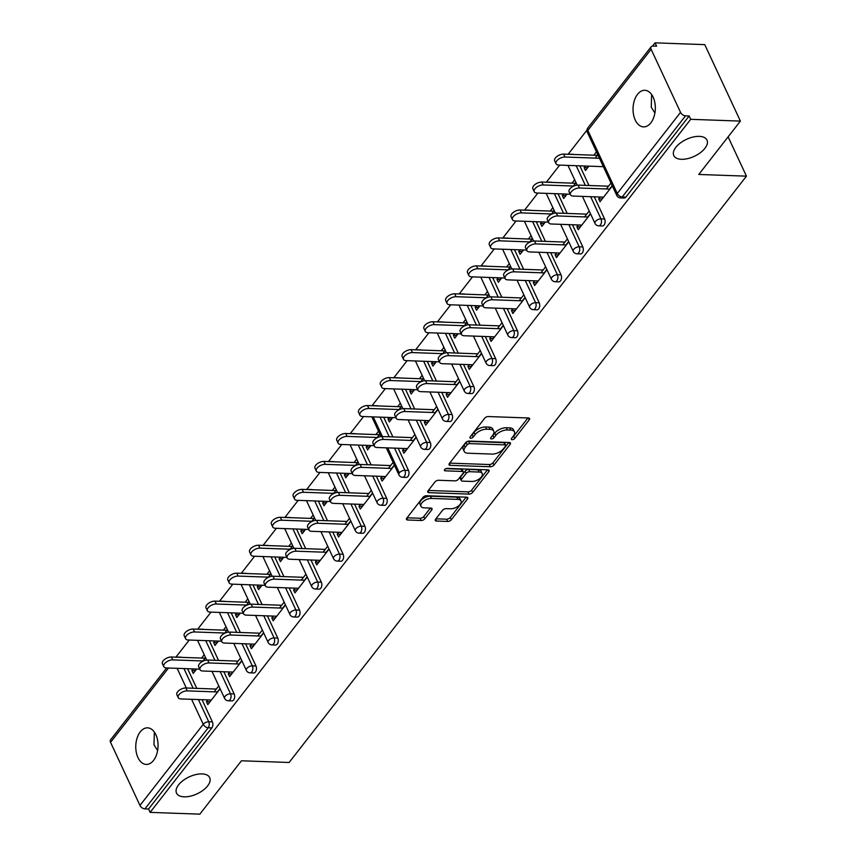 <?xml version="1.0" encoding="UTF-8"?>
<svg xmlns="http://www.w3.org/2000/svg" width="857" height="857" viewBox="0 0 857 857"><rect width="100%" height="100%" fill="white"/><g stroke="black" fill="none" stroke-linecap="round" stroke-linejoin="round"><path stroke-width="1.29" d="M681.444 159.295A18.308 9.352 -25 0 1 673.795 155.578A18.308 9.352 -25 0 1 680.383 142.969A18.308 9.352 -25 0 1 699.323 136.37A18.308 9.352 -25 0 1 706.982 140.098A18.308 9.352 -25 0 1 700.383 152.696A18.308 9.352 -25 0 1 681.444 159.295M654.898 112.995L651.256 107.254L651.62 94.516M184.169 796.839A18.308 9.352 -25 0 1 176.521 793.111A18.308 9.352 -25 0 1 183.109 780.513A18.308 9.352 -25 0 1 202.048 773.914A18.308 9.352 -25 0 1 209.708 777.642A18.308 9.352 -25 0 1 203.109 790.24A18.308 9.352 -25 0 1 184.169 796.839M157.624 750.539L153.981 744.797L154.346 732.06M512.165 439.673A1.96 1.007 155 0 0 514.682 438.495L529.251 419.823A2.807 1.435 155 0 0 529.572 418.559A2.807 1.435 155 0 0 528.394 417.98L488.297 416.545A2.807 1.435 155 0 0 484.698 418.227L470.129 436.909A1.96 1.007 155 0 0 469.904 437.788A1.96 1.007 155 0 0 470.729 438.195A1.96 1.007 155 0 0 473.246 437.016L475.132 434.595A8.988 4.585 155 0 1 486.647 429.228L489.99 429.346A8.988 4.585 155 0 1 493.75 431.178A8.988 4.585 155 0 1 492.732 435.227L490.847 437.648A1.96 1.007 155 0 0 490.622 438.527A1.96 1.007 155 0 0 491.447 438.934A1.96 1.007 155 0 0 493.964 437.756L495.849 435.335A8.988 4.585 155 0 1 507.365 429.968L510.708 430.085A8.988 4.585 155 0 1 514.468 431.917A8.988 4.585 155 0 1 513.45 435.967L511.565 438.388A1.96 1.007 155 0 0 511.35 439.277A1.96 1.007 155 0 0 512.165 439.673M512.582 437.091A1.96 1.007 155 0 0 513.643 436.267L527.923 417.97M471.136 435.613A1.96 1.007 155 0 0 472.207 434.788L474.092 432.367L475.132 434.595M491.864 436.352A1.96 1.007 155 0 0 492.925 435.527L494.81 433.106L495.849 435.335M153.564 760.395A18.308 11.13 -88 0 0 157.592 740.244A18.308 11.13 -88 0 0 147.565 727.839A18.308 11.13 -88 0 0 140.259 731.867A18.308 11.13 -88 0 0 136.231 752.018A18.308 11.13 -88 0 0 146.258 764.433A18.308 11.13 -88 0 0 153.564 760.395M650.838 122.862A18.308 11.13 -88 0 0 654.866 102.701A18.308 11.13 -88 0 0 644.839 90.296A18.308 11.13 -88 0 0 637.533 94.324A18.308 11.13 -88 0 0 633.505 114.474A18.308 11.13 -88 0 0 643.532 126.89A18.308 11.13 -88 0 0 650.838 122.862M435.602 519.192A2.807 1.435 155 0 0 435.281 520.456A2.807 1.435 155 0 0 436.459 521.035L447.708 521.431A2.807 1.435 155 0 0 451.307 519.749L467.483 499.01A2.807 1.435 155 0 0 467.804 497.746A2.807 1.435 155 0 0 466.626 497.178L426.529 495.742A2.807 1.435 155 0 0 422.93 497.414L406.754 518.164A2.807 1.435 155 0 0 406.432 519.428A2.807 1.435 155 0 0 407.611 519.995L421.194 520.488A2.807 1.435 155 0 0 424.793 518.806L431.724 509.926A2.807 1.435 155 0 0 432.035 508.662A2.807 1.435 155 0 0 430.867 508.094L424.129 507.847A7.509 3.835 155 0 1 420.98 506.326A7.509 3.835 155 0 1 423.69 501.152A7.509 3.835 155 0 1 431.457 498.442L457.863 499.385A7.509 3.835 155 0 1 461.002 500.917A7.509 3.835 155 0 1 458.291 506.091A7.509 3.835 155 0 1 450.525 508.79L446.122 508.64A2.807 1.435 155 0 0 442.523 510.311L435.602 519.192L436.459 521.035M651.127 49.288L587.848 130.414L617.276 193.5L680.544 112.374L651.127 49.288A4.296 2.614 38 0 1 651.149 46.771A4.296 2.614 38 0 1 652.97 46.064L656.601 46.192L655.048 42.85L704.754 44.628L740.405 121.094L698.787 174.464L746.447 176.156L289.12 762.484L241.46 760.78L199.831 814.15L150.125 812.372L690.699 119.316L689.146 115.974L685.514 115.845L622.236 196.971L625.867 197.099L689.146 115.974M740.405 121.094L690.699 119.316M490.354 466.765A2.807 1.435 155 0 0 493.953 465.083L510.129 444.344A2.807 1.435 155 0 0 510.451 443.08A2.807 1.435 155 0 0 509.272 442.501L469.165 441.076A2.807 1.435 155 0 0 465.565 442.748L449.389 463.487A2.807 1.435 155 0 0 449.079 464.762A2.807 1.435 155 0 0 450.246 465.33L490.354 466.765L489.315 464.537A2.807 1.435 155 0 0 492.914 462.855L508.801 442.491M488.811 471.671L472.625 492.421A2.807 1.435 155 0 1 469.025 494.093L428.928 492.668A2.807 1.435 155 0 1 427.75 492.089A2.807 1.435 155 0 1 428.072 490.825L434.992 481.945A2.807 1.435 155 0 1 438.591 480.274L454.853 480.852A2.807 1.435 155 0 0 458.452 479.17L463.048 473.289A2.807 1.435 155 0 0 463.369 472.014A2.807 1.435 155 0 0 462.191 471.446L445.265 470.847A1.96 1.007 155 0 1 444.44 470.439A1.96 1.007 155 0 1 445.147 469.09A1.96 1.007 155 0 1 447.183 468.383L487.954 469.84L488.811 471.671A2.807 1.435 155 0 0 489.122 470.407A2.807 1.435 155 0 0 487.954 469.84M207.844 699.901L206.441 701.712L209.611 701.819L211.026 700.008M217.314 691.953L219.992 688.525M193.125 668.899L191.882 670.495L195.064 670.613L196.307 669.017M204.759 658.187L205.434 657.308M229.644 671.963L228.23 673.773L231.401 673.891L232.815 672.07M239.103 664.014L241.781 660.586M214.914 640.961L213.672 642.557L216.853 642.675L218.096 641.079M226.548 630.249L227.223 629.37M251.433 644.025L250.019 645.835L253.19 645.953L254.604 644.143M260.892 636.076L263.57 632.648M236.714 613.023L235.461 614.63L238.642 614.737L239.885 613.141M248.337 602.31L249.023 601.432M273.222 616.087L271.808 617.897L274.99 618.015L276.393 616.204M282.681 608.138L285.36 604.71M258.503 585.085L257.25 586.691L260.432 586.799L261.674 585.202M270.126 574.372L270.812 573.494M295.012 588.148L293.597 589.959L296.779 590.077L298.193 588.266M304.471 580.2L307.149 576.772M280.293 557.157L279.05 558.753L282.221 558.86L283.474 557.264M291.916 546.434L292.601 545.555M316.801 560.21L315.387 562.021L318.568 562.138L319.982 560.328M326.271 552.272L328.949 548.834M302.082 529.219L300.839 530.815L304.01 530.922L305.263 529.326M313.705 518.496L314.39 517.628M338.59 532.272L337.176 534.082L340.358 534.2L341.772 532.39M348.06 524.334L350.738 520.895M323.871 501.281L322.628 502.877L325.799 502.995L327.053 501.388M335.494 490.558L336.18 489.69M360.379 504.334L358.965 506.144L362.147 506.262L363.561 504.452M369.849 496.396L372.527 492.957M345.66 473.343L344.418 474.939L347.599 475.057L348.842 473.45M357.294 462.619L357.969 461.752M382.179 476.396L380.765 478.217L383.936 478.324L385.35 476.513M391.638 468.458L394.316 465.019M367.449 445.404L366.207 447L369.388 447.118L370.631 445.522M379.083 434.681L379.758 433.813M403.968 448.468L402.554 450.279L405.725 450.386L407.139 448.575M413.428 440.519L416.106 437.081M389.249 417.466L387.996 419.062L391.178 419.18L392.42 417.584M400.872 406.754L401.547 405.875M425.758 420.53L424.344 422.34L427.525 422.447L428.928 420.637M435.217 412.581L437.895 409.143M411.039 389.528L409.785 391.124L412.967 391.242L414.21 389.646M422.662 378.815L423.347 377.937M447.547 392.592L446.133 394.402L449.314 394.509L450.728 392.699M457.006 384.643L459.684 381.215M432.828 361.59L431.574 363.186L434.756 363.304L435.999 361.708M444.451 350.877L445.137 349.999M469.336 364.654L467.922 366.464L471.104 366.582L472.518 364.761M478.795 356.705L481.473 353.277M454.617 333.652L453.374 335.248L456.545 335.366L457.799 333.769M466.24 322.939L466.926 322.061M491.125 336.715L489.711 338.526L492.893 338.644L494.307 336.833M500.595 328.767L503.273 325.339M476.406 305.713L475.164 307.32L478.335 307.427L479.588 305.831M488.029 295.001L488.715 294.122M512.914 308.777L511.5 310.588L514.682 310.705L516.096 308.895M522.384 300.828L525.062 297.4M498.196 277.775L496.953 279.382L500.134 279.489L501.377 277.893M509.819 267.063L510.504 266.184M534.704 280.839L533.3 282.649L536.471 282.767L537.885 280.957M544.174 272.89L546.852 269.462M519.985 249.848L518.742 251.444L521.924 251.551L523.166 249.955M531.619 239.124L532.293 238.246M556.504 252.901L555.09 254.711L558.261 254.829L559.675 253.019M565.963 244.952L568.641 241.524M541.774 221.909L540.531 223.506L543.713 223.613L544.956 222.017M553.408 211.186L554.083 210.319M578.293 224.963L576.879 226.773L580.05 226.891L581.464 225.08M587.752 217.025L590.43 213.586M563.574 193.971L562.321 195.567L565.502 195.675L566.745 194.078M575.197 183.248L575.883 182.38M746.447 176.156L728.118 136.852M680.544 112.374A4.296 2.614 38 0 0 685.514 115.845M600.082 197.024L598.668 198.835L601.85 198.953L603.253 197.142M609.541 189.086L612.219 185.648M585.363 166.033L584.11 167.629L587.291 167.747L588.534 166.14M596.986 155.31L597.672 154.442M150.125 812.372L148.572 809.029L144.94 808.901A4.296 2.614 -142 0 1 139.97 805.43L110.553 742.344A4.296 2.614 -142 0 1 110.574 739.827L166.633 667.957M175.899 657.148L189.236 640.05M197.688 629.22L211.036 612.112M219.478 601.282L232.825 584.174M241.267 573.344L254.615 556.236M263.056 545.406L276.404 528.298M284.856 517.467L298.193 500.359M306.645 489.529L319.982 472.421M328.435 461.591L341.772 444.483M350.224 433.653L363.561 416.545M372.013 405.715L385.361 388.607M393.802 377.776L407.15 360.679M415.591 349.838L428.939 332.741M437.391 321.911L450.728 304.803M459.181 293.972L472.518 276.865M480.97 266.034L494.307 248.926M502.759 238.096L516.096 220.988M524.548 210.158L537.896 193.05M546.337 182.22L559.685 165.112M568.127 154.281L586.991 130.103M652.531 46.074L655.048 42.85M584.11 167.629L585.47 170.532L588.877 166.162M598.668 198.835L600.018 201.738L612.348 185.926M595.165 158.095L597.8 154.721M596.451 151.818L593.805 155.203M610.998 183.034L606.37 188.969M234.165 693.934A4.296 2.614 92 0 1 233.629 699.965A4.296 2.614 92 0 1 231.926 700.908L228.294 700.78A4.296 2.614 92 0 0 229.997 699.837A4.296 2.614 -88 0 0 230.533 693.806L234.165 693.934L223.827 671.749M199.863 629.295A4.296 2.614 92 0 0 199.178 629.113L202.809 629.242A4.296 2.614 92 0 1 203.495 629.424M209.376 640.768L218.546 660.436M178.074 657.233A4.296 2.614 92 0 0 177.388 657.051L181.02 657.18A4.296 2.614 92 0 1 181.705 657.362M187.587 668.706L196.756 688.364M202.038 699.687L212.375 721.873A4.296 2.614 92 0 1 211.84 727.904L208.208 727.775L144.94 808.901M148.572 809.029L211.84 727.904M625.867 197.099A4.296 2.614 92 0 1 624.153 198.042L620.522 197.913A4.296 2.614 92 0 0 622.236 196.971A4.296 2.614 38 0 1 617.276 193.5A4.296 2.196 155 0 0 616.783 195.439A4.296 4.296 0 0 0 620.522 197.913M213.672 642.557L215.021 645.46L218.428 641.09M226.002 626.756L223.366 630.131M224.716 633.034L227.351 629.649M228.23 673.773L229.58 676.666L241.91 660.865M240.56 657.962L235.921 663.907M277.754 638.058A4.296 2.614 92 0 1 277.218 644.089A4.296 2.614 92 0 1 275.504 645.042L271.873 644.903A4.296 2.614 92 0 0 273.587 643.961A4.296 2.614 -88 0 0 274.122 637.929L277.754 638.058L267.405 615.883M243.442 573.419A4.296 2.614 92 0 0 242.756 573.237L246.388 573.376A4.296 2.614 92 0 1 247.073 573.547M252.954 584.892L262.124 604.56M257.25 586.691L258.61 589.584L262.017 585.213M269.591 570.88L266.945 574.254M268.305 577.157L270.941 573.772M271.808 617.897L273.158 620.8L285.488 604.988M284.138 602.085L279.511 608.031M321.332 582.192A4.296 2.614 92 0 1 320.797 588.223A4.296 2.614 92 0 1 319.083 589.166L315.451 589.038A4.296 2.614 92 0 0 317.165 588.084A4.296 2.614 -88 0 0 317.701 582.053L321.332 582.192L310.984 560.007M287.02 517.542A4.296 2.614 92 0 0 286.345 517.371L289.977 517.499A4.296 2.614 92 0 1 290.652 517.671M296.543 529.015L305.713 548.684M300.839 530.815L302.189 533.707L305.595 529.337M313.169 515.003L310.534 518.389M311.884 521.281L314.519 517.896M315.387 562.021L316.736 564.924L329.077 549.112M327.717 546.209L323.089 552.154M364.911 526.316A4.296 2.614 92 0 1 364.375 532.347A4.296 2.614 92 0 1 362.661 533.29L359.029 533.161A4.296 2.614 92 0 0 360.743 532.218A4.296 2.614 -88 0 0 361.279 526.187L364.911 526.316L354.573 504.13M330.609 461.666A4.296 2.614 92 0 0 329.924 461.495L333.555 461.623A4.296 2.614 92 0 1 334.241 461.794M340.122 473.139L349.292 492.807M344.418 474.939L345.767 477.842L349.174 473.471M356.748 459.127L354.112 462.512M355.462 465.405L358.097 462.03M358.965 506.144L360.326 509.047L372.656 493.236M371.306 490.343L366.667 496.278M408.5 470.439A4.296 2.614 92 0 1 407.964 476.471A4.296 2.614 92 0 1 406.25 477.413L402.619 477.285A4.296 2.614 92 0 0 404.333 476.342A4.296 2.614 -88 0 0 404.868 470.311L408.5 470.439L398.151 448.254M374.188 405.8A4.296 2.614 92 0 0 373.502 405.618L377.134 405.747A4.296 2.614 92 0 1 377.819 405.929M383.7 417.273L392.87 436.931M387.996 419.062L389.346 421.965L392.763 417.595M400.326 403.251L397.691 406.636M399.041 409.528L401.687 406.154M402.554 450.279L403.904 453.171L416.234 437.359M414.884 434.467L410.246 440.402M452.078 414.563A4.296 2.614 92 0 1 451.543 420.594A4.296 2.614 92 0 1 449.829 421.537L446.197 421.408A4.296 2.614 92 0 0 447.911 420.466A4.296 2.614 -88 0 0 448.447 414.434L452.078 414.563L441.73 392.377M417.766 349.924A4.296 2.614 92 0 0 417.08 349.742L420.712 349.87A4.296 2.614 92 0 1 421.398 350.052M427.279 361.397L436.449 381.054M431.574 363.186L432.935 366.089L436.342 361.718M443.915 347.374L441.269 350.759M442.63 353.662L445.265 350.277M446.133 394.402L447.483 397.294L459.813 381.483M458.463 378.59L453.835 384.525M495.657 358.687A4.296 2.614 92 0 1 495.121 364.718A4.296 2.614 92 0 1 493.407 365.66L489.776 365.532A4.296 2.614 92 0 0 491.49 364.589A4.296 2.614 -88 0 0 492.025 358.558L495.657 358.687L485.308 336.512M461.345 294.047A4.296 2.614 92 0 0 460.67 293.865L464.301 293.994A4.296 2.614 92 0 1 464.976 294.176M470.868 305.52L480.038 325.189M475.164 307.32L476.513 310.213L479.92 305.842M487.494 291.509L484.858 294.883M486.208 297.786L488.844 294.401M489.711 338.526L491.061 341.429L503.402 325.617M502.052 322.714L497.414 328.66M539.235 302.81A4.296 2.614 92 0 1 538.699 308.841A4.296 2.614 92 0 1 536.985 309.795L533.354 309.656A4.296 2.614 92 0 0 535.068 308.713A4.296 2.614 -88 0 0 535.604 302.682L539.235 302.81L528.898 280.635M504.934 238.171A4.296 2.614 92 0 0 504.248 238L507.88 238.128A4.296 2.614 92 0 1 508.565 238.3M514.446 249.644L523.616 269.312M518.742 251.444L520.092 254.336L523.498 249.965M531.072 235.632L528.437 239.007M529.787 241.91L532.422 238.525M533.3 282.649L534.65 285.552L546.98 269.741M545.63 266.838L540.992 272.783M582.824 246.945A4.296 2.614 92 0 1 582.289 252.976A4.296 2.614 92 0 1 580.575 253.918L576.943 253.79A4.296 2.614 92 0 0 578.657 252.836A4.296 2.614 -88 0 0 579.193 246.816L582.824 246.945L572.476 224.759M548.512 182.295A4.296 2.614 92 0 0 547.827 182.123L551.458 182.252A4.296 2.614 92 0 1 552.144 182.423M558.025 193.768L567.195 213.436M562.321 195.567L563.67 198.46L567.088 194.089M574.651 179.756L572.015 183.141M573.365 186.033L576.011 182.659M576.879 226.773L578.229 229.676L590.559 213.864M589.209 210.961L584.57 216.907M604.614 219.006A4.296 2.614 92 0 1 604.078 225.037A4.296 2.614 92 0 1 602.364 225.98L598.732 225.852A4.296 2.614 92 0 0 600.446 224.909A4.296 2.614 -88 0 0 600.982 218.878L604.614 219.006L594.265 196.821M570.301 154.356A4.296 2.614 92 0 0 569.616 154.185L573.247 154.314A4.296 2.614 92 0 1 573.933 154.485M579.814 165.83L588.984 185.498M555.09 254.711L556.439 257.614L568.769 241.803M567.42 238.899L562.781 244.845M540.531 223.506L541.881 226.398L545.298 222.027M552.861 207.694L550.226 211.079M551.576 213.971L554.222 210.586M561.035 274.883A4.296 2.614 92 0 1 560.489 280.903A4.296 2.614 92 0 1 558.785 281.857L555.154 281.728A4.296 2.614 92 0 0 556.857 280.775A4.296 2.614 -88 0 0 557.404 274.743L561.035 274.883L550.687 252.697M526.723 210.233A4.296 2.614 92 0 0 526.037 210.061L529.669 210.19A4.296 2.614 92 0 1 530.354 210.361M536.236 221.706L545.406 241.374M511.5 310.588L512.861 313.491L525.191 297.679M523.841 294.776L519.203 300.721M496.953 279.382L498.303 282.274L501.709 277.904M509.283 263.57L506.648 266.945M507.997 269.848L510.633 266.463M517.446 330.748A4.296 2.614 92 0 1 516.91 336.78A4.296 2.614 92 0 1 515.196 337.722L511.565 337.594A4.296 2.614 92 0 0 513.279 336.651A4.296 2.614 -88 0 0 513.814 330.62L517.446 330.748L507.108 308.574M483.144 266.109A4.296 2.614 92 0 0 482.459 265.927L486.09 266.066A4.296 2.614 92 0 1 486.776 266.238M492.657 277.582L501.827 297.25M467.922 366.464L469.272 369.356L481.613 353.555M480.252 350.652L475.624 356.598M453.374 335.248L454.724 338.151L458.131 333.78M465.705 319.447L463.069 322.821M464.419 325.724L467.054 322.339M473.867 386.625A4.296 2.614 92 0 1 473.332 392.656A4.296 2.614 92 0 1 471.618 393.599L467.986 393.47A4.296 2.614 92 0 0 469.7 392.527A4.296 2.614 -88 0 0 470.236 386.496L473.867 386.625L463.519 364.439M439.555 321.986A4.296 2.614 92 0 0 438.87 321.803L442.501 321.932A4.296 2.614 92 0 1 443.187 322.114M449.068 333.459L458.249 353.127M424.344 422.34L425.693 425.233L438.023 409.421M436.674 406.529L432.046 412.463M409.785 391.124L411.135 394.027L414.552 389.656M422.126 375.312L419.48 378.698M420.83 381.601L423.476 378.216M430.289 442.501A4.296 2.614 92 0 1 429.753 448.532A4.296 2.614 92 0 1 428.039 449.475L424.408 449.347A4.296 2.614 92 0 0 426.122 448.404A4.296 2.614 -88 0 0 426.657 442.373L430.289 442.501L419.941 420.316M395.977 377.862A4.296 2.614 92 0 0 395.291 377.68L398.923 377.808A4.296 2.614 92 0 1 399.608 377.991M405.49 389.335L414.659 408.993M380.765 478.217L382.115 481.109L394.445 465.297M393.095 462.405L388.457 468.34M366.207 447L367.557 449.904L370.963 445.533M378.537 431.189L375.902 434.574M377.251 437.466L379.887 434.092M386.7 498.378A4.296 2.614 92 0 1 386.164 504.409A4.296 2.614 92 0 1 384.461 505.351L380.829 505.223A4.296 2.614 92 0 0 382.533 504.28A4.296 2.614 -88 0 0 383.068 498.249L386.7 498.378L376.362 476.192M352.398 433.728A4.296 2.614 92 0 0 351.713 433.556L355.344 433.685A4.296 2.614 92 0 1 356.03 433.867M361.911 445.201L371.081 464.869M337.176 534.082L338.536 536.985L350.867 521.174M349.517 518.271L344.878 524.216M322.628 502.877L323.978 505.769L327.385 501.399M334.958 487.065L332.323 490.45M333.673 493.343L336.308 489.968M343.121 554.254A4.296 2.614 92 0 1 342.586 560.285A4.296 2.614 92 0 1 340.872 561.228L337.24 561.099A4.296 2.614 92 0 0 338.954 560.157A4.296 2.614 -88 0 0 339.49 554.125L343.121 554.254L332.784 532.068M308.809 489.604A4.296 2.614 92 0 0 308.134 489.433L311.766 489.561A4.296 2.614 92 0 1 312.441 489.733M318.333 501.077L327.503 520.745M293.597 589.959L294.947 592.862L307.277 577.05M305.928 574.147L301.3 580.093M279.05 558.753L280.4 561.646L283.806 557.275M291.38 542.942L288.745 546.316M290.095 549.219L292.73 545.834M299.543 610.13A4.296 2.614 92 0 1 299.007 616.151A4.296 2.614 92 0 1 297.293 617.104L293.662 616.965A4.296 2.614 92 0 0 295.376 616.022A4.296 2.614 -88 0 0 295.911 609.991L299.543 610.13L289.195 587.945M265.231 545.481A4.296 2.614 92 0 0 264.545 545.309L268.177 545.438A4.296 2.614 92 0 1 268.862 545.609M274.743 556.954L283.913 576.622M250.019 645.835L251.369 648.738L263.699 632.927M262.349 630.024L257.711 635.969M235.461 614.63L236.811 617.522L240.228 613.151M247.791 598.818L245.156 602.192M246.505 605.096L249.151 601.71M255.964 665.996A4.296 2.614 92 0 1 255.429 672.027A4.296 2.614 92 0 1 253.715 672.97L250.083 672.841A4.296 2.614 92 0 0 251.797 671.899A4.296 2.614 -88 0 0 252.333 665.868L255.964 665.996L245.616 643.821M221.652 601.357A4.296 2.614 92 0 0 220.967 601.175L224.598 601.303A4.296 2.614 92 0 1 225.284 601.485M231.165 612.83L240.335 632.498M206.441 701.712L207.79 704.604L220.12 688.792M218.771 685.9L214.132 691.835M191.882 670.495L193.232 673.398L196.639 669.028M204.212 654.684L201.577 658.069M202.927 660.972L205.562 657.587M514.468 431.917L513.429 429.689A8.988 4.585 155 0 0 509.669 427.857L510.708 430.085M494.81 433.106A8.988 4.585 155 0 1 506.326 427.739L509.669 427.857M493.75 431.178L492.711 428.95A8.988 4.585 155 0 0 488.951 427.118L489.99 429.346M474.092 432.367A8.988 4.585 155 0 1 485.608 427L488.951 427.118M449.689 463.112L489.315 464.537M505.501 446.165A1.96 1.007 155 0 0 505.726 445.276A1.96 1.007 155 0 0 504.902 444.879L469.7 443.615A1.96 1.007 155 0 0 467.183 444.794L465.19 447.343A8.988 4.585 155 0 0 464.183 451.393A8.988 4.585 155 0 0 467.933 453.224L491.993 454.081A8.988 4.585 155 0 0 503.509 448.714L505.501 446.165M505.726 445.276L504.687 443.048A1.96 1.007 155 0 0 503.862 442.651L504.902 444.879M464.183 451.393L463.144 449.164A8.988 4.585 155 0 1 464.151 445.115L466.144 442.566A1.96 1.007 155 0 1 468.661 441.387L503.862 442.651M487.472 469.818L471.586 490.193L472.625 492.421M428.361 490.45L467.986 491.864A2.807 1.435 155 0 0 471.586 490.193M463.369 472.014L462.33 469.786A2.807 1.435 155 0 0 461.152 469.218L445.865 468.672M471.736 481.452A7.509 3.835 155 0 0 479.502 478.752A7.509 3.835 155 0 0 482.212 473.578A7.509 3.835 155 0 0 479.074 472.046L469.765 471.714A2.807 1.435 155 0 0 466.165 473.396L461.58 479.288A2.807 1.435 155 0 0 461.259 480.552A2.807 1.435 155 0 0 462.437 481.12L471.736 481.452M482.212 473.578L481.173 471.35A7.509 3.835 155 0 0 478.035 469.818L479.074 472.046M461.259 480.552L460.22 478.324A2.807 1.435 155 0 1 460.541 477.06L465.126 471.168A2.807 1.435 155 0 1 468.725 469.486L478.035 469.818M461.002 500.917L459.963 498.688A7.509 3.835 155 0 0 456.824 497.156L457.863 499.385M420.98 506.326L419.941 504.098A7.509 3.835 155 0 1 422.651 498.924A7.509 3.835 155 0 1 430.418 496.214L456.824 497.156M407.043 517.789L420.155 518.249A2.807 1.435 155 0 0 423.754 516.578L430.385 508.072M435.892 518.817L446.668 519.203A2.807 1.435 155 0 0 450.268 517.521L466.154 497.156M556.022 163.773L554.672 160.87A6.438 3.289 -25 0 1 556.986 156.445A6.438 3.289 -25 0 1 563.638 154.121L564.999 157.024A6.438 3.289 155 0 0 558.336 159.338A6.438 3.289 155 0 0 556.022 163.773A6.438 3.289 155 0 0 558.71 165.08L603.371 166.676M599.45 158.256L564.999 157.024M597.318 155.321L563.638 154.121M570.473 194.753L569.112 191.861A6.438 3.289 -25 0 1 571.437 187.426A6.438 3.289 -25 0 1 578.089 185.112L579.439 188.004A6.438 3.289 155 0 0 572.787 190.329A6.438 3.289 155 0 0 570.473 194.753A6.438 3.289 155 0 0 573.162 196.071L603.596 197.153M578.089 185.112L608.534 186.194M579.439 188.004L609.884 189.097M534.232 191.711L532.872 188.808A6.438 3.289 -25 0 1 535.197 184.373A6.438 3.289 -25 0 1 541.849 182.059L543.199 184.962A6.438 3.289 155 0 0 536.546 187.276A6.438 3.289 155 0 0 534.232 191.711A6.438 3.289 155 0 0 536.921 193.018L570.216 194.207M573.804 186.055L543.199 184.962M575.529 183.259L541.849 182.059M512.432 219.649L511.083 216.746A6.438 3.289 -25 0 1 513.407 212.311A6.438 3.289 -25 0 1 520.06 209.997L521.41 212.89A6.438 3.289 155 0 0 514.757 215.214A6.438 3.289 155 0 0 512.432 219.649A6.438 3.289 155 0 0 515.132 220.956L548.416 222.145M552.015 213.993L521.41 212.89M553.74 211.197L520.06 209.997M490.643 247.577L489.293 244.684A6.438 3.289 -25 0 1 491.618 240.249A6.438 3.289 -25 0 1 498.271 237.935L499.62 240.828A6.438 3.289 155 0 0 492.968 243.152A6.438 3.289 155 0 0 490.643 247.577A6.438 3.289 155 0 0 493.332 248.894L526.627 250.083M530.226 241.92L499.62 240.828M531.951 239.135L498.271 237.935M468.854 275.515L467.504 272.622A6.438 3.289 -25 0 1 469.818 268.187A6.438 3.289 -25 0 1 476.481 265.874L477.831 268.766A6.438 3.289 155 0 0 471.179 271.091A6.438 3.289 155 0 0 468.854 275.515A6.438 3.289 155 0 0 471.543 276.832L504.837 278.022M508.437 269.859L477.831 268.766M510.161 267.073L476.481 265.874M447.065 303.453L445.715 300.561A6.438 3.289 -25 0 1 448.029 296.126A6.438 3.289 -25 0 1 454.692 293.812L456.042 296.704A6.438 3.289 155 0 0 449.379 299.029A6.438 3.289 155 0 0 447.065 303.453A6.438 3.289 155 0 0 449.754 304.76L483.048 305.96M486.637 297.797L456.042 296.704M488.372 295.012L454.692 293.812M548.673 222.691L547.323 219.799A6.438 3.289 -25 0 1 549.648 215.364A6.438 3.289 -25 0 1 556.3 213.05L557.65 215.943A6.438 3.289 155 0 0 550.997 218.267A6.438 3.289 155 0 0 548.673 222.691A6.438 3.289 155 0 0 551.372 223.998L581.807 225.091M556.3 213.05L586.734 214.132M557.65 215.943L588.095 217.035M526.884 250.63L525.534 247.737A6.438 3.289 -25 0 1 527.848 243.302A6.438 3.289 -25 0 1 534.511 240.988L535.861 243.881A6.438 3.289 155 0 0 529.208 246.205A6.438 3.289 155 0 0 526.884 250.63A6.438 3.289 155 0 0 529.572 251.937L560.017 253.029M534.511 240.988L564.945 242.07M535.861 243.881L566.295 244.973M505.094 278.568L503.745 275.675A6.438 3.289 -25 0 1 506.058 271.24A6.438 3.289 -25 0 1 512.722 268.916L514.071 271.819A6.438 3.289 155 0 0 507.419 274.133A6.438 3.289 155 0 0 505.094 278.568A6.438 3.289 155 0 0 507.783 279.875L538.217 280.967M512.722 268.916L543.156 270.009M514.071 271.819L544.506 272.912M483.305 306.506L481.955 303.603A6.438 3.289 -25 0 1 484.269 299.179A6.438 3.289 -25 0 1 490.932 296.854L492.282 299.757A6.438 3.289 155 0 0 485.619 302.071A6.438 3.289 155 0 0 483.305 306.506A6.438 3.289 155 0 0 485.994 307.813L516.428 308.906M490.932 296.854L521.367 297.947M492.282 299.757L522.716 300.839M461.516 334.444L460.166 331.541A6.438 3.289 -25 0 1 462.48 327.117A6.438 3.289 -25 0 1 469.143 324.792L470.493 327.695A6.438 3.289 155 0 0 463.83 330.009A6.438 3.289 155 0 0 461.516 334.444A6.438 3.289 155 0 0 464.205 335.751L494.639 336.844M469.143 324.792L499.577 325.885M470.493 327.695L500.927 328.777M425.276 331.391L423.926 328.499A6.438 3.289 -25 0 1 426.24 324.064A6.438 3.289 -25 0 1 432.903 321.75L434.253 324.642A6.438 3.289 155 0 0 427.589 326.967A6.438 3.289 155 0 0 425.276 331.391A6.438 3.289 155 0 0 427.964 332.698L461.259 333.887M464.848 325.735L434.253 324.642M466.583 322.95L432.903 321.75M439.727 362.382L438.377 359.479A6.438 3.289 -25 0 1 440.691 355.055A6.438 3.289 -25 0 1 447.354 352.73L448.704 355.634A6.438 3.289 155 0 0 442.041 357.947A6.438 3.289 155 0 0 439.727 362.382A6.438 3.289 155 0 0 442.416 363.689L472.85 364.782M447.354 352.73L477.788 353.823M448.704 355.634L479.138 356.716M403.486 359.329L402.137 356.437A6.438 3.289 -25 0 1 404.45 352.002A6.438 3.289 -25 0 1 411.114 349.677L412.463 352.581A6.438 3.289 155 0 0 405.8 354.894A6.438 3.289 155 0 0 403.486 359.329A6.438 3.289 155 0 0 406.175 360.636L439.47 361.825M443.058 353.673L412.463 352.581M444.783 350.888L411.114 349.677M417.937 390.321L416.577 387.418A6.438 3.289 -25 0 1 418.902 382.993A6.438 3.289 -25 0 1 425.554 380.669L426.915 383.572A6.438 3.289 155 0 0 420.251 385.886A6.438 3.289 155 0 0 417.937 390.321A6.438 3.289 155 0 0 420.626 391.628L451.061 392.71M425.554 380.669L455.999 381.761M426.915 383.572L457.349 384.654M381.697 387.268L380.337 384.365A6.438 3.289 -25 0 1 382.661 379.94A6.438 3.289 -25 0 1 389.314 377.616L390.674 380.519A6.438 3.289 155 0 0 384.011 382.833A6.438 3.289 155 0 0 381.697 387.268A6.438 3.289 155 0 0 384.386 388.575L417.68 389.764M421.269 381.611L390.674 380.519M422.994 378.826L389.314 377.616M396.138 418.259L394.788 415.356A6.438 3.289 -25 0 1 397.112 410.932A6.438 3.289 -25 0 1 403.765 408.607L405.115 411.51A6.438 3.289 155 0 0 398.462 413.824A6.438 3.289 155 0 0 396.138 418.259A6.438 3.289 155 0 0 398.837 419.566L429.271 420.648M403.765 408.607L434.199 409.7M405.115 411.51L435.56 412.592M359.897 415.206L358.547 412.303A6.438 3.289 -25 0 1 360.872 407.878A6.438 3.289 -25 0 1 367.524 405.554L368.874 408.457A6.438 3.289 155 0 0 362.222 410.771A6.438 3.289 155 0 0 359.897 415.206A6.438 3.289 155 0 0 362.597 416.513L395.88 417.702M399.48 409.55L368.874 408.457M401.205 406.764L367.524 405.554M374.348 446.197L372.999 443.294A6.438 3.289 -25 0 1 375.323 438.859A6.438 3.289 -25 0 1 381.976 436.545L383.325 439.437A6.438 3.289 155 0 0 376.673 441.762A6.438 3.289 155 0 0 374.348 446.197A6.438 3.289 155 0 0 377.037 447.504L407.482 448.586M381.976 436.545L412.41 437.627M383.325 439.437L413.76 440.53M338.108 443.144L336.758 440.241A6.438 3.289 -25 0 1 339.083 435.817A6.438 3.289 -25 0 1 345.735 433.492L347.085 436.395A6.438 3.289 155 0 0 340.433 438.709A6.438 3.289 155 0 0 338.108 443.144A6.438 3.289 155 0 0 340.797 444.451L374.091 445.64M377.691 437.488L347.085 436.395M379.415 434.703L345.735 433.492M352.559 474.125L351.209 471.232A6.438 3.289 -25 0 1 353.523 466.797A6.438 3.289 -25 0 1 360.186 464.483L361.536 467.376A6.438 3.289 155 0 0 354.884 469.7A6.438 3.289 155 0 0 352.559 474.125A6.438 3.289 155 0 0 355.248 475.442L385.693 476.524M360.186 464.483L390.621 465.565M361.536 467.376L391.97 468.468M316.319 471.082L314.969 468.179A6.438 3.289 -25 0 1 317.283 463.755A6.438 3.289 -25 0 1 323.946 461.43L325.296 464.333A6.438 3.289 155 0 0 318.643 466.647A6.438 3.289 155 0 0 316.319 471.082A6.438 3.289 155 0 0 319.008 472.389L352.302 473.578M355.901 465.426L325.296 464.333M357.626 462.63L323.946 461.43M330.77 502.063L329.42 499.17A6.438 3.289 -25 0 1 331.734 494.735A6.438 3.289 -25 0 1 338.397 492.421L339.747 495.314A6.438 3.289 155 0 0 333.084 497.638A6.438 3.289 155 0 0 330.77 502.063A6.438 3.289 155 0 0 333.459 503.38L363.893 504.462M338.397 492.421L368.831 493.503M339.747 495.314L370.181 496.407M294.529 499.02L293.18 496.117A6.438 3.289 -25 0 1 295.494 491.693A6.438 3.289 -25 0 1 302.157 489.368L303.507 492.272A6.438 3.289 155 0 0 296.843 494.585A6.438 3.289 155 0 0 294.529 499.02A6.438 3.289 155 0 0 297.218 500.327L330.513 501.516M334.101 493.364L303.507 492.272M335.837 490.568L302.157 489.368M308.981 530.001L307.631 527.109A6.438 3.289 -25 0 1 309.945 522.674A6.438 3.289 -25 0 1 316.608 520.36L317.958 523.252A6.438 3.289 155 0 0 311.295 525.577A6.438 3.289 155 0 0 308.981 530.001A6.438 3.289 155 0 0 311.669 531.319L342.104 532.401M316.608 520.36L347.042 521.442M317.958 523.252L348.392 524.345M272.74 526.959L271.39 524.056A6.438 3.289 -25 0 1 273.704 519.621A6.438 3.289 -25 0 1 280.368 517.307L281.717 520.199A6.438 3.289 155 0 0 275.054 522.524A6.438 3.289 155 0 0 272.74 526.959A6.438 3.289 155 0 0 275.429 528.266L308.724 529.455M312.312 521.302L281.717 520.199M314.048 518.506L280.368 517.307M287.191 557.939L285.842 555.047A6.438 3.289 -25 0 1 288.156 550.612A6.438 3.289 -25 0 1 294.819 548.298L296.168 551.19A6.438 3.289 155 0 0 289.505 553.515A6.438 3.289 155 0 0 287.191 557.939A6.438 3.289 155 0 0 289.88 559.246L320.314 560.339M294.819 548.298L325.253 549.38M296.168 551.19L326.603 552.283M250.951 554.886L249.601 551.994A6.438 3.289 -25 0 1 251.915 547.559A6.438 3.289 -25 0 1 258.578 545.245L259.928 548.137A6.438 3.289 155 0 0 253.265 550.462A6.438 3.289 155 0 0 250.951 554.886A6.438 3.289 155 0 0 253.64 556.204L286.934 557.393M290.523 549.23L259.928 548.137M292.258 546.445L258.578 545.245M265.402 585.877L264.042 582.985A6.438 3.289 -25 0 1 266.366 578.55A6.438 3.289 -25 0 1 273.019 576.236L274.379 579.128A6.438 3.289 155 0 0 267.716 581.453A6.438 3.289 155 0 0 265.402 585.877A6.438 3.289 155 0 0 268.091 587.184L298.525 588.277M273.019 576.236L303.464 577.318M274.379 579.128L304.813 580.221M229.162 582.824L227.801 579.932A6.438 3.289 -25 0 1 230.126 575.497A6.438 3.289 -25 0 1 236.778 573.183L238.139 576.075A6.438 3.289 155 0 0 231.476 578.4A6.438 3.289 155 0 0 229.162 582.824A6.438 3.289 155 0 0 231.851 584.142L265.145 585.331M268.734 577.168L238.139 576.075M270.458 574.383L236.778 573.183M243.613 613.816L242.252 610.912A6.438 3.289 -25 0 1 244.577 606.488A6.438 3.289 -25 0 1 251.23 604.164L252.579 607.067A6.438 3.289 155 0 0 245.927 609.381A6.438 3.289 155 0 0 243.613 613.816A6.438 3.289 155 0 0 246.302 615.122L276.736 616.215M251.23 604.164L281.664 605.256M252.579 607.067L283.024 608.149M207.373 610.762L206.012 607.87A6.438 3.289 -25 0 1 208.337 603.435A6.438 3.289 -25 0 1 214.989 601.121L216.339 604.014A6.438 3.289 155 0 0 209.686 606.338A6.438 3.289 155 0 0 207.373 610.762A6.438 3.289 155 0 0 210.061 612.08L243.356 613.269M246.945 605.106L216.339 604.014M248.669 602.321L214.989 601.121M221.813 641.754L220.463 638.851A6.438 3.289 -25 0 1 222.788 634.426A6.438 3.289 -25 0 1 229.44 632.102L230.79 635.005A6.438 3.289 155 0 0 224.138 637.319A6.438 3.289 155 0 0 221.813 641.754A6.438 3.289 155 0 0 224.513 643.061L254.947 644.153M229.44 632.102L259.875 633.194M230.79 635.005L261.224 636.087M185.573 638.701L184.223 635.808A6.438 3.289 -25 0 1 186.547 631.373A6.438 3.289 -25 0 1 193.2 629.059L194.55 631.952A6.438 3.289 155 0 0 187.897 634.276A6.438 3.289 155 0 0 185.573 638.701A6.438 3.289 155 0 0 188.272 640.008L221.556 641.197M225.155 633.044L194.55 631.952M226.88 630.259L193.2 629.059M200.024 669.692L198.674 666.789A6.438 3.289 -25 0 1 200.988 662.365A6.438 3.289 -25 0 1 207.651 660.04L209.001 662.943A6.438 3.289 155 0 0 202.348 665.257A6.438 3.289 155 0 0 200.024 669.692A6.438 3.289 155 0 0 202.713 670.999L233.158 672.092M207.651 660.04L238.085 661.133M209.001 662.943L239.435 664.025M163.783 666.639L162.434 663.747A6.438 3.289 -25 0 1 164.748 659.312A6.438 3.289 -25 0 1 171.411 656.998L172.76 659.89A6.438 3.289 155 0 0 166.108 662.215A6.438 3.289 155 0 0 163.783 666.639A6.438 3.289 155 0 0 166.472 667.946L199.767 669.135M203.366 660.983L172.76 659.89M205.091 658.197L171.411 656.998M178.235 697.63L176.885 694.727A6.438 3.289 -25 0 1 179.199 690.303A6.438 3.289 -25 0 1 185.862 687.978L187.212 690.881A6.438 3.289 155 0 0 180.548 693.195A6.438 3.289 155 0 0 178.235 697.63A6.438 3.289 155 0 0 180.923 698.937L211.358 700.019M185.862 687.978L216.296 689.071M187.212 690.881L217.646 691.963M513.643 436.267L514.682 438.495M472.207 434.788L473.246 437.016M492.925 435.527L493.964 437.756M651.149 46.771L587.87 127.897A4.296 2.614 38 0 0 587.848 130.414A4.296 2.196 155 0 0 587.366 132.342L616.783 195.439M139.97 805.43L203.248 724.304L191.593 699.323M186.312 688L177.142 668.331M168.518 668.021L110.553 742.344M198.406 699.558L208.744 721.744A4.296 2.614 -88 0 1 208.208 727.775A4.296 2.614 -142 0 1 203.248 724.304A4.296 2.196 -25 0 1 208.744 721.744L212.375 721.873M576.183 165.701L585.352 185.369M590.634 196.692L600.982 218.878A4.296 2.196 -25 0 0 595.476 221.438A4.296 2.196 155 0 0 594.994 223.377A4.296 4.296 0 0 0 598.732 225.852M554.393 193.639L563.563 213.307M568.844 224.63L579.193 246.816A4.296 2.196 -25 0 0 573.687 249.376A4.296 2.196 155 0 0 573.204 251.315A4.296 4.296 0 0 0 576.943 253.79M532.604 221.577L541.774 241.245M547.055 252.569L557.404 274.743A4.296 2.196 -25 0 0 551.897 277.314A4.296 2.196 155 0 0 551.415 279.253A4.296 4.296 0 0 0 555.154 281.728M510.815 249.516L519.985 269.184M525.266 280.507L535.604 302.682A4.296 2.196 -25 0 0 530.108 305.253A4.296 2.196 155 0 0 529.626 307.181A4.296 4.296 0 0 0 533.354 309.656M489.026 277.454L498.196 297.122M503.477 308.445L513.814 330.62A4.296 2.196 -25 0 0 508.319 333.191A4.296 2.196 155 0 0 507.837 335.119A4.296 4.296 0 0 0 511.565 337.594M467.236 305.392L476.406 325.06M481.677 336.373L492.025 358.558A4.296 2.196 -25 0 0 486.53 361.129A4.296 2.196 155 0 0 486.037 363.057A4.296 4.296 0 0 0 489.776 365.532M445.436 333.33L454.617 352.988M459.888 364.311L470.236 386.496A4.296 2.196 -25 0 0 464.74 389.067A4.296 2.196 155 0 0 464.248 390.996A4.296 4.296 0 0 0 467.986 393.47M423.647 361.268L432.817 380.926M438.098 392.249L448.447 414.434A4.296 2.196 -25 0 0 442.94 416.995A4.296 2.196 155 0 0 442.458 418.934A4.296 4.296 0 0 0 446.197 421.408M401.858 389.207L411.028 408.864M416.309 420.187L426.657 442.373A4.296 2.196 -25 0 0 421.151 444.933A4.296 2.196 155 0 0 420.669 446.872A4.296 4.296 0 0 0 424.408 449.347M380.069 417.134L389.239 436.802M394.52 448.125L404.868 470.311A4.296 2.196 -25 0 0 399.362 472.871L387.707 447.879M382.426 436.556L373.256 416.898M358.28 445.072L367.449 464.74M372.731 476.063L383.068 498.249A4.296 2.196 -25 0 0 377.573 500.809A4.296 2.196 155 0 0 377.091 502.748A4.296 4.296 0 0 0 380.829 505.223M336.49 473.01L345.66 492.679M350.942 504.002L361.279 526.187A4.296 2.196 -25 0 0 355.784 528.748A4.296 2.196 155 0 0 355.301 530.687A4.296 4.296 0 0 0 359.029 533.161M314.701 500.949L323.871 520.617M329.152 531.94L339.49 554.125A4.296 2.196 -25 0 0 333.994 556.686A4.296 2.196 155 0 0 333.512 558.625A4.296 4.296 0 0 0 337.24 561.099M292.912 528.887L302.082 548.555M307.352 559.878L317.701 582.053A4.296 2.196 -25 0 0 312.205 584.624A4.296 2.196 155 0 0 311.712 586.563A4.296 4.296 0 0 0 315.451 589.038M271.112 556.825L280.282 576.493M285.563 587.816L295.911 609.991A4.296 2.196 -25 0 0 290.405 612.562A4.296 2.196 155 0 0 289.923 614.49A4.296 4.296 0 0 0 293.662 616.965M249.323 584.763L258.493 604.431M263.774 615.755L274.122 637.929A4.296 2.196 -25 0 0 268.616 640.5A4.296 2.196 155 0 0 268.134 642.429A4.296 4.296 0 0 0 271.873 644.903M227.534 612.701L236.703 632.37M241.985 643.682L252.333 665.868A4.296 2.196 -25 0 0 246.827 668.439A4.296 2.196 155 0 0 246.345 670.367A4.296 4.296 0 0 0 250.083 672.841M205.744 640.64L214.914 660.297M220.195 671.62L230.533 693.806A4.296 2.196 -25 0 0 225.037 696.377A4.296 2.196 155 0 0 224.555 698.305A4.296 4.296 0 0 0 228.294 700.78M183.955 668.578L193.125 688.235M399.362 472.871A4.296 2.196 155 0 0 398.88 474.81A4.296 4.296 0 0 0 402.619 477.285M506.326 427.739L507.365 429.968M485.608 427L486.647 429.228M528.394 417.98L529.251 419.823M449.389 463.487L450.246 465.33M509.272 442.501L510.129 444.344M492.914 462.855L493.953 465.083M468.661 441.387L469.7 443.615M466.144 442.566L467.183 444.794M464.151 445.115L465.19 447.343M467.986 491.864L469.025 494.093M428.072 490.825L428.928 492.668M461.152 469.218L462.191 471.446M444.665 469.561L445.265 470.847M468.725 469.486L469.765 471.714M465.126 471.168L466.165 473.396M460.541 477.06L461.58 479.288M430.418 496.214L431.457 498.442M430.867 508.094L431.724 509.926M423.754 516.578L424.793 518.806M420.155 518.249L421.194 520.488M406.754 518.164L407.611 519.995M466.626 497.178L467.483 499.01M450.268 517.521L451.307 519.749M446.668 519.203L447.708 521.431M587.87 127.897A4.296 4.296 0 0 0 587.366 132.342M569.616 154.185A4.296 4.296 0 0 0 568.48 154.292M567.966 165.412L577.168 185.133M582.417 196.392L594.994 223.377M547.827 182.123A4.296 4.296 0 0 0 546.691 182.23M546.177 193.35L555.379 213.072M560.628 224.33L573.204 251.315M526.037 210.061A4.296 4.296 0 0 0 524.902 210.169M524.388 221.288L533.59 241.01M538.839 252.269L551.415 279.253M504.248 238A4.296 4.296 0 0 0 503.102 238.107M502.598 249.226L511.79 268.948M517.039 280.207L529.626 307.181M482.459 265.927A4.296 4.296 0 0 0 481.313 266.045M480.798 277.154L490 296.886M495.25 308.145L507.837 335.119M460.67 293.865A4.296 4.296 0 0 0 459.523 293.983M459.009 305.092L468.211 324.824M473.46 336.083L486.037 363.057M438.87 321.803A4.296 4.296 0 0 0 437.734 321.921M437.22 333.03L446.422 352.763M451.671 364.021L464.248 390.996M417.08 349.742A4.296 4.296 0 0 0 415.945 349.86M415.431 360.968L424.633 380.701M429.882 391.96L442.458 418.934M395.291 377.68A4.296 4.296 0 0 0 394.156 377.798M393.642 388.907L402.844 408.639M408.093 419.898L420.669 446.872M373.502 405.618A4.296 4.296 0 0 0 372.367 405.725M371.852 416.845L381.054 436.577M386.303 447.836L398.88 474.81M351.713 433.556A4.296 4.296 0 0 0 350.577 433.663M350.063 444.783L359.254 464.515M364.514 475.774L377.091 502.748M329.924 461.495A4.296 4.296 0 0 0 328.777 461.602M328.274 472.721L337.465 492.443M342.714 503.702L355.301 530.687M308.134 489.433A4.296 4.296 0 0 0 306.988 489.54M306.474 500.659L315.676 520.381M320.925 531.64L333.512 558.625M286.345 517.371A4.296 4.296 0 0 0 285.199 517.478M284.685 528.598L293.887 548.319M299.136 559.578L311.712 586.563M264.545 545.309A4.296 4.296 0 0 0 263.41 545.416M262.895 556.536L272.098 576.258M277.347 587.516L289.923 614.49M242.756 573.237A4.296 4.296 0 0 0 241.62 573.354M241.106 584.463L250.308 604.196M255.557 615.455L268.134 642.429M220.967 601.175A4.296 4.296 0 0 0 219.831 601.293M219.317 612.401L228.519 632.134M233.768 643.393L246.345 670.367M199.178 629.113A4.296 4.296 0 0 0 198.042 629.231M197.528 640.34L206.719 660.072M211.979 671.331L224.555 698.305M177.388 657.051A4.296 4.296 0 0 0 176.242 657.169"/></g></svg>
